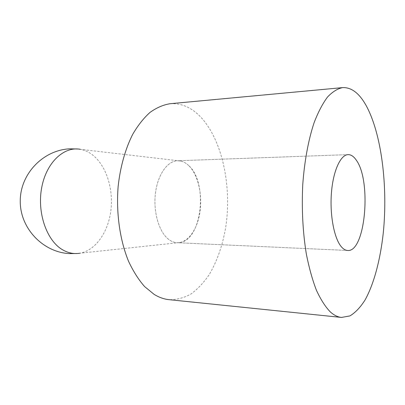 <?xml version="1.0" encoding="UTF-8"?>
<svg xmlns="http://www.w3.org/2000/svg" width="405" height="405" viewBox="0 0 405 405"><rect width="100%" height="100%" fill="white"/><g stroke="black" fill="none" stroke-linecap="round" stroke-linejoin="round"><path stroke-width="0.3" stroke-dasharray="2.02 1.52" d="M169.994 103.731C181.632 102.997 192.102 107.689 201.412 117.799C222.826 141.416 232.055 187.718 225.539 228.339C222.431 245.85 217.034 261.2 209.36 274.393C203.912 282.447 197.817 288.967 191.069 293.944C184.027 297.893 176.691 299.801 169.052 299.67M188.639 165.503C185.196 162.258 181.486 160.679 177.496 160.765C167.321 160.987 157.515 174.935 155.383 193.757C153.191 212.554 159.246 232.46 168.819 239.517C171.492 241.512 174.251 242.575 177.101 242.706C187.869 243.152 197.498 229.412 199.999 211.729C202.551 194.051 197.873 174.302 188.639 165.503C208.165 182.285 202.181 239.644 179.997 242.514L177.101 242.706C174.251 242.575 171.492 241.512 168.819 239.517C159.246 232.46 153.191 212.554 155.383 193.757C157.515 174.935 167.321 160.987 177.496 160.765L180.392 160.993C183.328 161.575 186.077 163.078 188.639 165.503M180.392 160.993L80.357 149.323C84.893 150.164 89.125 152.153 93.049 155.302C106.52 166.217 113.613 189.338 110.849 210.818C108.11 232.288 95.534 250.482 79.856 253.221L179.997 242.514M348.123 154.634L177.496 160.765L348.123 154.634M347.662 250.477L177.101 242.706L347.662 250.477M80.357 149.323L77.79 149.005M77.289 253.515L79.856 253.221"/><path stroke-width="0.61" d="M365.923 105.158C359.119 93.094 351.348 87.247 342.62 87.617C337.517 88.649 332.48 91.793 327.508 97.053C322.658 103.543 318.198 112.064 314.133 122.609C308.428 139.725 304.438 161.19 302.753 184.68C301.598 208.899 302.788 231.984 306.322 253.94C309.03 267.67 312.387 279.749 316.396 290.193C320.689 299.503 325.306 306.727 330.252 311.86C333.973 315.201 337.729 317.064 341.511 317.439L349.971 315.9C355.423 312.589 360.49 307.233 365.158 299.822C374.083 283.556 380.341 259.605 383.267 233.042C388.02 186.32 381.566 133.306 365.923 105.158M341.511 317.439L169.052 299.67C164.015 299.158 159.038 297.392 154.133 294.379L144.61 286.583C138.606 279.749 133.265 271.345 128.588 261.372C119.931 240.317 116.022 213.141 118.123 186.68C120.234 167.017 125.312 148.964 132.658 134.414C137.908 125.413 143.704 118.068 150.042 112.387C156.568 107.725 163.215 104.839 169.994 103.731L342.62 87.617M341.461 246.898C334.277 238.808 329.7 215.369 331.406 193.195C333.062 170.986 340.524 154.715 348.123 154.634C351.1 154.599 353.859 156.492 356.405 160.319C371.689 181.243 365.371 252.396 347.662 250.477C345.531 250.381 343.465 249.186 341.461 246.898C343.465 249.186 345.531 250.381 347.662 250.477C365.371 252.396 371.689 181.243 356.405 160.319C353.859 156.492 351.1 154.599 348.123 154.634C340.524 154.715 333.062 170.986 331.406 193.195C329.7 215.369 334.277 238.808 341.461 246.898M79.856 253.221C73.938 254.203 68.136 253.034 62.451 249.708C46.646 240.555 36.885 212.605 41.725 187.474C46.423 162.289 64.081 146.139 80.357 149.323M77.79 149.005L69.832 148.822C43.31 149.997 20.22 173.74 20.25 200.981C19.961 228.223 42.819 252.188 69.331 253.616L77.289 253.515"/></g></svg>
